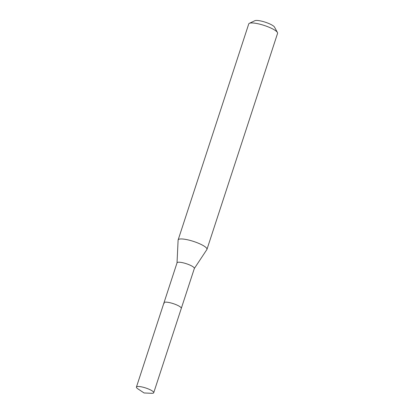 <?xml version="1.0" encoding="UTF-8"?>
<svg xmlns="http://www.w3.org/2000/svg" width="414" height="414" viewBox="0 0 414 414"><rect width="100%" height="100%" fill="white"/><g stroke="black" fill="none" stroke-linecap="round" stroke-linejoin="round"><path stroke-width="0.62" d="M136.615 387.742A9.098 2.018 18.1 0 1 136.429 387.069A9.098 2.018 18.1 0 1 144.434 387.587A9.098 2.018 18.1 0 1 153.537 392.048A9.098 2.018 18.1 0 1 153.729 392.72A9.098 2.018 18.1 0 1 151.446 393.3L144.077 392.964L137.929 388.881A9.098 2.018 18.1 0 1 136.615 387.742M181.104 307.705A9.098 2.018 -161.9 0 0 172.001 303.245A9.098 2.018 -161.9 0 0 163.996 302.727A9.098 2.018 18.1 0 1 172.001 303.245A9.098 2.018 18.1 0 1 181.104 307.705A9.098 2.018 18.1 0 1 181.296 308.383A9.098 2.018 -161.9 0 0 181.104 307.705M153.729 392.72L194.347 268.453A9.098 2.018 -161.9 0 0 194.156 267.78A9.098 2.018 -161.9 0 0 185.053 263.32A9.098 2.018 -161.9 0 0 177.047 262.802L136.429 387.069M164.182 303.4A9.098 2.018 18.1 0 1 163.996 302.727M177.026 262.859L178.103 240.136A15.168 3.359 18.1 0 1 178.139 239.929A15.168 3.359 18.1 0 1 191.48 240.793A15.168 3.359 18.1 0 1 206.653 248.229A15.168 3.359 18.1 0 1 206.969 249.352A15.168 3.359 18.1 0 1 206.881 249.538L194.326 268.51M206.969 249.352L277.571 33.348A15.168 3.359 -161.9 0 0 277.432 32.499A15.168 3.359 -161.9 0 0 277.256 32.225A15.168 3.359 -161.9 0 0 263.739 25.295A15.168 3.359 -161.9 0 0 249.357 23.324A15.168 3.359 -161.9 0 0 248.742 23.924L178.139 239.929M277.432 32.499L274.529 27.122A10.614 2.349 -161.9 0 0 274.404 26.931A10.614 2.349 -161.9 0 0 264.939 22.082A10.614 2.349 -161.9 0 0 254.874 20.7L249.357 23.324"/></g></svg>

